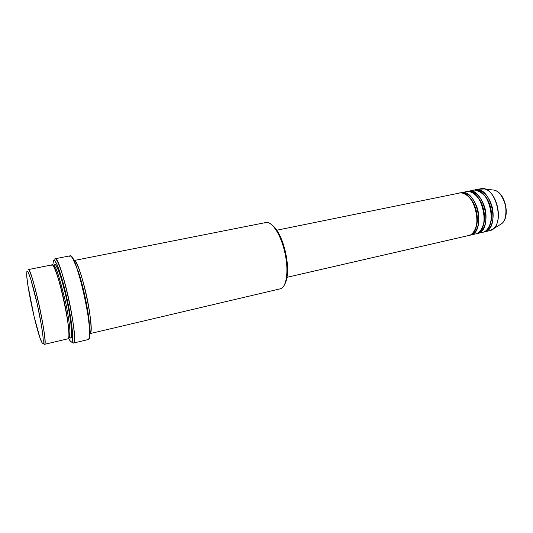 <?xml version="1.0" encoding="UTF-8"?>
<svg xmlns="http://www.w3.org/2000/svg" width="533" height="533" viewBox="0 0 533 533"><rect width="100%" height="100%" fill="white"/><g stroke="black" fill="none" stroke-linecap="round" stroke-linejoin="round"><path stroke-width="0.8" d="M287.001 277.32L468.893 235.466C472.791 235.166 479.7 226.192 475.989 210.202C471.478 194.498 461.458 191.314 458.047 193.466M470.053 198.156C476.116 203.919 479.2 219.356 476.196 226.512C479.2 219.356 476.116 203.919 470.053 198.156M470.246 235.166L470.659 235.053C486.462 231.835 476.542 188.236 461.052 192.746L460.172 192.979C463.73 190.947 473.804 194.831 477.948 210.422C481.319 226.152 474.51 234.7 470.659 235.053L475.949 233.84C479.887 233.527 486.882 224.566 483.191 208.65C478.681 193.019 468.574 189.868 465.129 192.02L462.324 192.593L465.129 192.02M477.455 196.93C483.331 202.713 486.276 217.431 483.444 224.56C486.276 217.431 483.331 202.713 477.455 196.93M468.134 191.3L467.261 191.534C470.866 189.508 481.019 193.386 485.137 208.896C488.475 224.546 481.592 233.061 477.708 233.434L482.951 232.228C486.929 231.908 494.011 222.954 490.327 207.11C485.823 191.547 475.636 188.435 472.151 190.594L473.404 190.234C489.167 185.684 499.021 228.943 482.951 232.228L477.708 233.434C493.658 230.176 483.777 186.77 468.134 191.3L473.404 190.234M474.463 191.114C477.721 189.855 481.805 192.24 486.716 198.263C491.373 206.591 492.679 214.706 490.633 222.607C493.285 215.525 490.48 201.521 484.81 195.731M489.894 230.629C506.11 227.305 496.29 184.238 480.38 188.815L479.12 189.175L484.404 188.968C497.156 191.327 503.698 221.508 493.058 228.937L489.894 230.629L484.69 231.828C500.793 228.53 490.953 185.317 475.15 189.875L474.29 190.101C477.934 188.076 488.168 191.947 492.265 207.377C495.577 222.954 488.608 231.442 484.69 231.828L484.59 231.555M43.846 343.912L42.847 343.312C42.433 343.505 41.787 342.532 40.914 340.387C36.244 329.401 26.97 286.601 26.677 274.668L26.89 271.49L26.743 275.867L27.796 284.755L34.159 316.849L40.082 338.162L42.174 342.912L42.847 343.312L43.213 342.326L42.973 336.25L41.447 325.43L37.263 304.163L30.721 278.979L28.269 272.49L27.43 271.29L26.89 271.49C27.869 268.765 32.766 283.909 37.263 304.163C41.774 324.39 44.339 342.846 42.847 343.312L44.486 344.345L68.077 338.781C69.537 339.701 69.69 326.949 63.434 298.427C56.938 270.184 52.187 262.376 51.581 265.214M71.962 342.253L71.702 342.099C70.969 342.333 69.963 341.08 68.684 338.342L70.669 341.653L71.702 342.099L72.601 339.807L72.728 336.33L71.768 325.19L68.504 305.829L63.747 285.222L59.723 271.583L57.024 264.535L54.872 260.864L54.313 260.43L53.44 260.757L52.8 265.307L53.44 260.757C55.239 257.372 61.542 274.315 66.718 297.414C71.922 320.486 74.154 341.56 71.702 342.099L73.294 343.112L88.245 339.548C95.667 340.114 76.379 251.509 70.03 255.847L71.142 256.306L72.695 258.372L76.532 267.18L80.843 281.118L84.894 297.92L87.965 314.677L89.544 328.501L89.411 337.162L88.731 339.161L88.098 339.588M53.88 266.28L53.913 266.98L53.88 266.28M68.897 336.11L69.157 336.756L68.897 336.11M69.15 337.142L68.764 337.289L69.15 337.142C70.429 337.602 70.842 327.588 65.579 302.144C59.29 276.254 55.305 264.188 53.633 265.94C55.305 264.188 59.29 276.254 65.579 302.144C70.842 327.588 70.429 337.602 69.15 337.142L70.809 338.135L69.15 337.142M53.866 265.954L54.319 264.668L53.746 266.047M53.906 265.967L54.319 264.668C54.959 261.83 59.796 269.611 66.292 297.807C72.541 326.289 72.301 339.048 70.809 338.135L69.357 337.109L70.809 338.135L71.615 336.023L70.842 322.791L68.63 309.107L65.426 294.063L61.788 280.251L58.337 269.984L55.625 264.814L54.679 264.361L53.92 265.914M73.84 260.564C79.597 257.199 96.26 333.778 89.751 333.678L280.471 288.773C286.621 287.2 288.906 270.597 284.922 252.749C281.024 234.88 272.037 221.075 265.86 222.534L73.84 260.564C75.153 258.818 81.362 271.364 87.026 297.88C92.309 323.877 91.303 334.084 89.751 333.678L89.691 333.698M89.297 325.403C89.657 315.489 81.835 278.512 76.925 268.279C81.835 278.512 89.657 315.489 89.297 325.403M468.893 235.466L287.007 277.307L468.893 235.466C484.65 232.248 474.723 188.602 459.273 193.106L276.794 230.216M68.077 338.781L44.545 344.325L68.077 338.781C73.474 339.148 56.525 261.343 51.981 264.894L28.282 269.585C31.54 266.253 48.683 345.011 44.545 344.325C46.131 343.865 43.506 324.73 38.822 303.723C34.152 282.697 29.042 267.02 27.996 269.885L28.282 269.585M484.264 231.942L484.69 231.828M477.288 233.547L482.951 232.228M499.501 225.026L501.473 223.827C510.574 217.464 505.091 192.16 494.171 190.134L491.886 189.861L494.171 190.134C499.028 191.214 502.859 196.477 505.65 205.925C506.523 215.392 505.131 221.362 501.473 223.827L493.058 228.937M53.853 266.32L53.806 266.78M54.519 259.185L55.026 258.778C60.462 254.587 79.89 343.892 73.361 343.092C75.939 342.572 73.681 320.819 68.291 296.974C62.941 273.103 56.398 255.647 54.519 259.185M69.443 256.273L69.916 255.88M284.715 284.309C286.114 281.944 287.007 278.539 287.4 274.109C288.546 262.003 284.542 243.521 278.486 232.974C276.294 229.103 274.075 226.378 271.823 224.799L276.107 229.23L278.746 233.447L283.376 244.434L285.168 250.757L286.501 257.272L287.573 269.791L287.287 275.268L286.454 279.912L285.135 283.543M475.949 233.84C491.866 230.589 481.979 187.136 466.368 191.66L461.052 192.746M69.15 336.796L68.877 336.336M264.555 223.014C268.465 221.162 272.796 224.273 277.54 232.341C283.822 243.295 287.987 262.509 286.794 275.075C286.014 283.043 283.902 287.613 280.471 288.773M471.792 233.914L472.771 234.087M68.824 336.856L69.083 337.156C69.696 337.369 68.417 320.193 63.98 300.559C59.836 280.831 53.96 265.148 53.633 265.94M475.15 189.875L480.38 188.815M484.404 188.968L494.171 190.134C505.424 192.286 510.821 217.217 501.473 223.827M55.026 258.778L70.03 255.847M277.54 232.341L278.486 232.974M286.794 275.075L287.4 274.109"/></g></svg>
